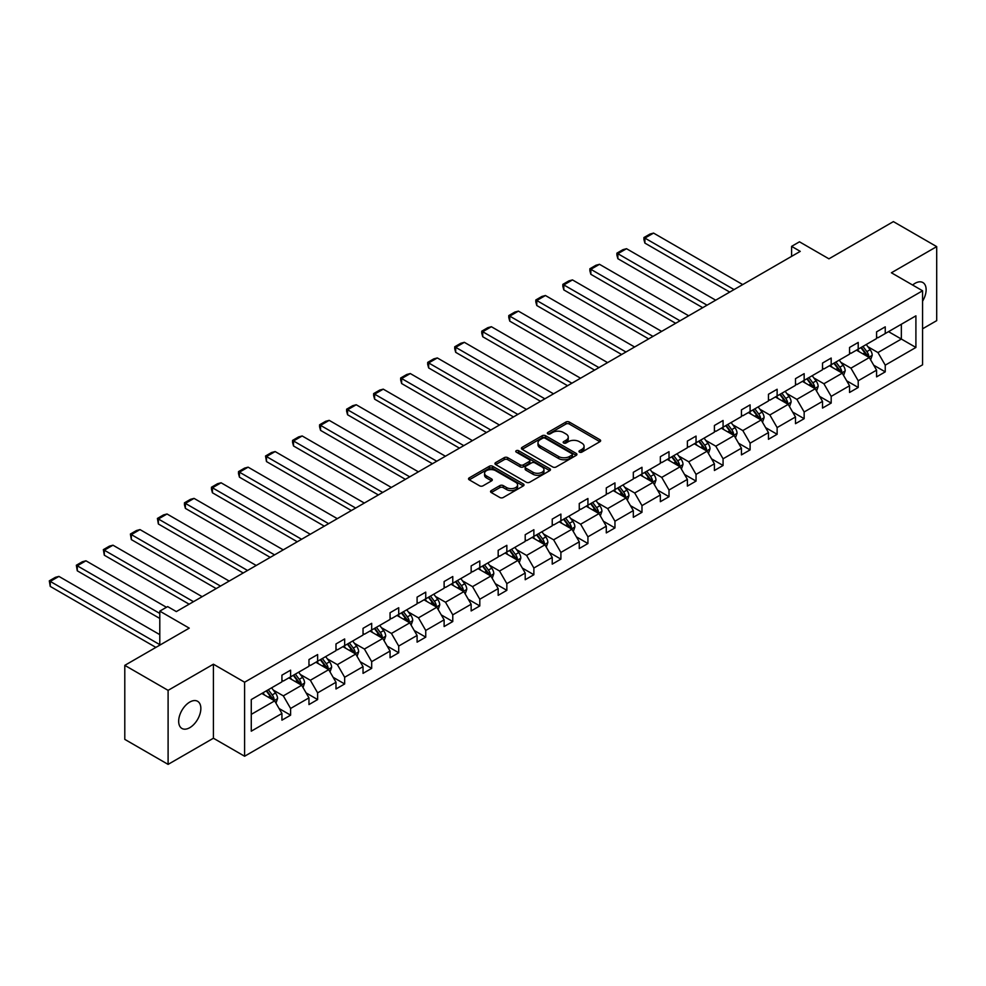 <?xml version="1.0" encoding="UTF-8"?>
<svg xmlns="http://www.w3.org/2000/svg" width="986" height="986" viewBox="0 0 986 986"><rect width="100%" height="100%" fill="white"/><g stroke="black" fill="none" stroke-linecap="round" stroke-linejoin="round"><path stroke-width="1.48" d="M579.485 452.118A1.689 0.974 0 0 0 581.863 452.118L599.932 441.679A2.403 1.393 0 0 0 600.634 440.705A2.403 1.393 0 0 0 599.932 439.719L569.316 422.045A2.403 1.393 0 0 0 565.915 422.045L547.846 432.472A1.689 0.974 0 0 0 547.353 433.162A1.689 0.974 0 0 0 547.846 433.852A1.689 0.974 0 0 0 550.225 433.852L552.567 432.497A7.691 4.449 0 0 1 563.45 432.497L566.001 433.976A7.691 4.449 0 0 1 568.256 437.118A7.691 4.449 0 0 1 566.001 440.261L563.659 441.605A1.689 0.974 0 0 0 563.166 442.295A1.689 0.974 0 0 0 563.659 442.985A1.689 0.974 0 0 0 566.05 442.985L568.38 441.629A7.691 4.449 0 0 1 579.263 441.629L581.814 443.108A7.691 4.449 0 0 1 584.069 446.251A7.691 4.449 0 0 1 581.814 449.394L579.485 450.738A1.689 0.974 0 0 0 578.992 451.428A1.689 0.974 0 0 0 579.485 452.118L579.485 450.738M189.768 727.68A15.677 9.059 120 0 0 200.01 713.852A15.677 9.059 120 0 0 197.607 701.292A15.677 9.059 120 0 0 189.768 702.069A15.677 9.059 120 0 0 179.514 715.885A15.677 9.059 120 0 0 181.929 728.457A15.677 9.059 120 0 0 189.768 727.68M922.576 301.174A15.677 9.059 120 0 0 922.884 282.551A15.677 9.059 120 0 0 915.045 283.327A15.677 9.059 120 0 0 912.629 285.04M922.576 328.794L936.7 320.647L936.7 246.623L893.39 221.616L828.93 258.825L799.473 241.816L791.598 246.364L791.598 256.372M168.101 764.384L213.42 738.231L213.42 664.207L168.101 690.36L168.101 764.384L124.791 739.377L124.791 665.353L189.25 628.144L159.794 611.135L159.794 645.152M168.101 690.36L124.791 665.353M491.262 490.584A2.403 1.393 0 0 0 490.547 491.558A2.403 1.393 0 0 0 491.262 492.544L499.84 497.499A2.403 1.393 0 0 0 503.242 497.499L523.319 485.913A2.403 1.393 0 0 0 524.022 484.939A2.403 1.393 0 0 0 523.319 483.953L492.704 466.279A2.403 1.393 0 0 0 489.302 466.279L469.237 477.865A2.403 1.393 0 0 0 468.535 478.851A2.403 1.393 0 0 0 469.237 479.825L479.603 485.815A2.403 1.393 0 0 0 483.004 485.815L491.595 480.86A2.403 1.393 0 0 0 492.297 479.874A2.403 1.393 0 0 0 491.595 478.9L486.455 475.93A6.434 3.71 0 0 1 484.57 473.305A6.434 3.71 0 0 1 488.538 469.866A6.434 3.71 0 0 1 495.551 470.667L515.703 482.314A6.434 3.71 0 0 1 517.588 484.939A6.434 3.71 0 0 1 513.62 488.366A6.434 3.71 0 0 1 506.607 487.565L503.242 485.617A2.403 1.393 0 0 0 499.84 485.617L491.262 490.584L491.262 492.544L499.84 487.626L499.84 485.617M159.794 611.135L167.669 606.587L176.334 611.591L800.25 251.368L791.598 246.364M213.42 664.207L244.602 682.213L922.576 290.784L922.576 364.808L244.602 756.237L244.602 682.213M936.7 246.623L891.393 272.777L922.576 290.784M552.739 466.97A2.403 1.393 0 0 0 556.141 466.97L576.206 455.384A2.403 1.393 0 0 0 576.909 454.398A2.403 1.393 0 0 0 576.206 453.412L545.591 435.738A2.403 1.393 0 0 0 542.189 435.738L522.124 447.324A2.403 1.393 0 0 0 521.421 448.31A2.403 1.393 0 0 0 522.124 449.296L552.739 466.97M516.935 452.475A1.689 0.974 0 0 1 518.636 452.722L518.636 450.713L549.757 468.683A2.403 1.393 0 0 1 550.471 469.669A2.403 1.393 0 0 1 549.757 470.642L529.692 482.24A2.403 1.393 0 0 1 526.29 482.24L495.675 464.566L495.675 462.594A2.403 1.393 0 0 0 494.972 463.58A2.403 1.393 0 0 0 495.675 464.566M495.675 462.594L504.265 457.64A2.403 1.393 0 0 1 507.667 457.64L520.09 464.8A2.403 1.393 0 0 0 523.48 464.8L529.186 461.522A2.403 1.393 0 0 0 529.889 460.536A2.403 1.393 0 0 0 529.186 459.55L516.257 452.093A1.689 0.974 0 0 1 515.764 451.403A1.689 0.974 0 0 1 516.8 450.503A1.689 0.974 0 0 1 518.636 450.713M251.27 699.567L281.934 681.856L281.934 675.163L290.599 670.16L290.599 676.864L308.963 666.253L308.963 659.548L317.628 654.556L317.628 661.249L335.992 650.649L335.992 643.944L344.656 638.953L344.656 645.645L363.033 635.046L363.033 628.341L371.685 623.337L371.685 630.042L390.062 619.442L390.062 612.737L398.714 607.733L398.714 614.438L417.09 603.839L417.09 597.134L425.742 592.13L425.742 598.835L444.119 588.235L444.119 581.53L452.771 576.527L452.771 583.231L471.148 572.62L471.148 565.927L479.8 560.923L479.8 567.628L498.176 557.016L498.176 550.324L506.841 545.32L506.841 552.024L525.205 541.413L525.205 534.708L533.87 529.716L533.87 536.409L552.234 525.809L552.234 519.104L560.898 514.1L560.898 520.805L579.263 510.206L579.263 503.501L587.927 498.497L587.927 505.202L606.291 494.602L606.291 487.897L614.956 482.893L614.956 489.598L633.32 478.999L633.32 472.294L641.985 467.29L641.985 473.995L660.349 463.395L660.349 456.691L669.013 451.687L669.013 458.391L687.378 447.78L687.378 441.087L696.042 436.083L696.042 442.788L714.406 432.176L714.406 425.484L723.071 420.48L723.071 427.185L741.435 416.573L741.435 409.868L750.1 404.876L750.1 411.569L768.464 400.969L768.464 394.264L777.128 389.26L777.128 395.965L795.492 385.366L795.492 378.661L804.157 373.657L804.157 380.362L822.521 369.762L822.521 363.058L831.186 358.054L831.186 364.758L849.55 354.159L849.55 347.454L858.214 342.45L858.214 349.155L876.579 338.555L876.579 331.851L885.243 326.847L885.243 333.551L915.908 315.84L915.908 347.454L885.243 365.153L885.243 371.858L876.579 376.862L876.579 370.157L858.214 380.769L858.214 387.461L849.55 392.465L849.55 385.76L831.186 396.372L831.186 403.077L822.521 408.068L822.521 401.376L804.157 411.975L804.157 418.68L795.492 423.672L795.492 416.979L777.128 427.579L777.128 434.284L768.464 439.288L768.464 432.583L750.1 443.182L750.1 449.887L741.435 454.891L741.435 448.186L723.071 458.786L723.071 465.491L714.406 470.495L714.406 463.79L696.042 474.389L696.042 481.094L687.378 486.098L687.378 479.393L669.013 490.005L669.013 496.697L660.349 501.701L660.349 494.997L641.985 505.608L641.985 512.301L633.32 517.305L633.32 510.6L614.956 521.212L614.956 527.917L606.291 532.908L606.291 526.216L587.927 536.815L587.927 543.52L579.263 548.524L579.263 541.819L560.898 552.419L560.898 559.124L552.234 564.128L552.234 557.423L533.87 568.022L533.87 574.727L525.205 579.731L525.205 573.026L506.841 583.626L506.841 590.331L498.176 595.334L498.176 588.63L479.8 599.229L479.8 605.934L471.148 610.938L471.148 604.233L452.771 614.845L452.771 621.537L444.119 626.541L444.119 619.837L425.742 630.448L425.742 637.141L417.09 642.145L417.09 635.452L398.714 646.052L398.714 652.757L390.062 657.748L390.062 651.056L371.685 661.655L371.685 668.36L363.033 673.364L363.033 666.659L344.656 677.259L344.656 683.964L335.992 688.967L335.992 682.263L317.628 692.862L317.628 699.567L308.963 704.571L308.963 697.866L290.599 708.466L290.599 715.17L281.934 720.174L281.934 713.47L251.27 731.181L251.27 699.567M288.873 677.863L301.691 685.258L283.327 695.87L273.295 690.077M283.327 695.87L290.599 708.466M301.691 685.258L308.963 697.866M281.934 680.266L283.327 681.055L290.599 676.864M315.902 662.259L328.72 669.654L310.356 680.266L300.323 674.473M310.356 680.266L317.628 692.862M328.72 669.654L335.992 682.263M308.963 664.65L310.356 665.451L317.628 661.249M342.931 646.656L355.749 654.051L337.385 664.65L327.352 658.87M337.385 664.65L344.656 677.259M355.749 654.051L363.033 666.659M335.992 649.047L337.385 649.848L344.656 645.645M369.96 631.04L382.778 638.447L364.413 649.047L354.381 643.266M364.413 649.047L371.685 661.655M382.778 638.447L390.062 651.056M363.033 633.443L364.413 634.245L371.685 630.042M396.988 615.437L409.806 622.844L391.442 633.443L381.409 627.651M391.442 633.443L398.714 646.052M409.806 622.844L417.09 635.452M390.062 617.84L391.442 618.641L398.714 614.438M424.017 599.833L436.835 607.24L418.471 617.84L408.438 612.047M418.471 617.84L425.742 630.448M436.835 607.24L444.119 619.837M417.09 602.236L418.471 603.038L425.742 598.835M451.046 584.23L463.864 591.637L445.499 602.236L435.467 596.444M445.499 602.236L452.771 614.845M463.864 591.637L471.148 604.233M444.119 586.633L445.499 587.434L452.771 583.231M478.074 568.626L490.892 576.021L472.528 586.633L462.496 580.84M472.528 586.633L479.8 599.229M490.892 576.021L498.176 588.63M471.148 571.03L472.528 571.831L479.8 567.628M505.103 553.023L517.921 560.418L499.557 571.03L489.524 565.237M499.557 571.03L506.841 583.626M517.921 560.418L525.205 573.026M498.176 555.426L499.557 556.215L506.841 552.024M532.132 537.419L544.95 544.814L526.586 555.426L516.553 549.633M526.586 555.426L533.87 568.022M544.95 544.814L552.234 557.423M525.205 539.81L526.586 540.611L533.87 536.409M559.161 521.804L571.979 529.211L553.614 539.81L543.582 534.03M553.614 539.81L560.898 552.419M571.979 529.211L579.263 541.819M552.234 524.207L553.614 525.008L560.898 520.805M586.189 506.2L599.007 513.607L580.643 524.207L570.611 518.414M580.643 524.207L587.927 536.815M599.007 513.607L606.291 526.216M579.263 508.603L580.643 509.405L587.927 505.202M613.218 490.597L626.036 498.004L607.672 508.603L597.652 502.811M607.672 508.603L614.956 521.212M626.036 498.004L633.32 510.6M606.291 493L607.672 493.801L614.956 489.598M640.247 474.993L653.065 482.4L634.701 493L624.68 487.207M634.701 493L641.985 505.608M653.065 482.4L660.349 494.997M633.32 477.397L634.701 478.198L641.985 473.995M667.275 459.39L680.093 466.797L661.729 477.397L651.709 471.604M661.729 477.397L669.013 490.005M680.093 466.797L687.378 479.393M660.349 461.793L661.729 462.594L669.013 458.391M694.304 443.786L707.122 451.181L688.758 461.793L678.738 456M688.758 461.793L696.042 474.389M707.122 451.181L714.406 463.79M687.378 446.19L688.758 446.991L696.042 442.788M721.333 428.183L734.151 435.578L715.787 446.19L705.766 440.397M715.787 446.19L723.071 458.786M734.151 435.578L741.435 448.186M714.406 430.574L715.787 431.375L723.071 427.185M748.362 412.579L761.18 419.974L742.815 430.574L732.795 424.793M742.815 430.574L750.1 443.182M761.18 419.974L768.464 432.583M741.435 414.97L742.815 415.772L750.1 411.569M775.39 396.964L788.208 404.371L769.844 414.97L759.824 409.19M769.844 414.97L777.128 427.579M788.208 404.371L795.492 416.979M768.464 399.367L769.844 400.168L777.128 395.965M802.419 381.36L815.237 388.767L796.873 399.367L786.853 393.574M796.873 399.367L804.157 411.975M815.237 388.767L822.521 401.376M795.492 383.764L796.873 384.565L804.157 380.362M829.448 365.757L842.266 373.164L823.902 383.764L813.881 377.971M823.902 383.764L831.186 396.372M842.266 373.164L849.55 385.76M822.521 368.16L823.902 368.961L831.186 364.758M856.477 350.153L869.307 357.561L850.93 368.16L840.91 362.367M850.93 368.16L858.214 380.769M869.307 357.561L876.579 370.157M849.55 352.557L850.93 353.358L858.214 349.155M888.534 331.653L901.352 339.048L877.959 352.557L867.939 346.764M877.959 352.557L885.243 365.153M915.908 347.454L901.352 339.048L901.352 324.246L915.908 315.84M213.42 738.231L244.602 756.237M876.579 336.953L877.959 337.754L885.243 333.551M251.27 714.369L274.663 700.873L261.845 693.466M274.663 700.873L281.934 713.47M873.719 365.214L885.243 371.858M846.691 380.818L858.214 387.461M819.662 396.421L831.186 403.077M792.633 412.025L804.157 418.68M765.604 427.628L777.128 434.284M738.576 443.232L750.1 449.887M711.547 458.835L723.071 465.491M684.518 474.439L696.042 481.094M657.489 490.054L669.013 496.697M630.461 505.658L641.985 512.301M603.432 521.261L614.956 527.917M576.403 536.865L587.927 543.52M549.375 552.468L560.898 559.124M522.346 568.072L533.87 574.727M495.317 583.675L506.841 590.331M468.288 599.291L479.8 605.934M441.26 614.894L452.771 621.537M414.231 630.498L425.742 637.141M387.202 646.101L398.714 652.757M360.173 661.705L371.685 668.36M333.145 677.308L344.656 683.964M306.116 692.912L317.628 699.567M279.087 708.515L290.599 715.17M580.15 452.352L581.814 451.391A7.691 4.449 0 0 0 584.069 448.248L584.069 446.251M568.256 437.118L568.256 439.115A7.691 4.449 0 0 1 566.001 442.258L564.337 443.219M599.895 441.703L569.316 424.042A2.403 1.393 0 0 0 565.915 424.042L548.524 434.086M576.206 453.412L576.206 455.384L545.591 437.747A2.403 1.393 0 0 0 542.189 437.747L522.161 449.308L522.124 447.324M571.954 455.088A1.689 0.974 0 0 0 572.447 454.398A1.689 0.974 0 0 0 571.954 453.708L545.085 438.203A1.689 0.974 0 0 0 542.707 438.203L540.242 439.62A7.691 4.449 0 0 0 537.986 442.763A7.691 4.449 0 0 0 540.242 445.906L558.606 456.506A7.691 4.449 0 0 0 569.489 456.506L571.954 455.088L571.954 457.085A1.689 0.974 0 0 0 572.447 456.395L572.447 454.398M537.986 442.763L537.986 444.76A7.691 4.449 0 0 0 540.242 447.903L540.242 445.906M571.954 457.085L569.489 458.515A7.691 4.449 0 0 1 558.606 458.515L540.242 447.903M495.711 464.579L504.265 459.636L504.265 457.64M529.889 460.536L529.889 462.533A2.403 1.393 0 0 1 529.186 463.519L523.48 466.809A2.403 1.393 0 0 1 520.09 466.809L507.667 459.636A2.403 1.393 0 0 0 504.265 459.636M518.636 452.722L549.732 470.667M532.97 472.245A6.434 3.71 0 0 0 539.983 473.046A6.434 3.71 0 0 0 543.952 469.619A6.434 3.71 0 0 0 542.066 466.994L534.967 462.89A2.403 1.393 0 0 0 531.565 462.89L525.871 466.181A2.403 1.393 0 0 0 525.168 467.167A2.403 1.393 0 0 0 525.871 468.14L532.97 472.245L532.97 474.241A6.434 3.71 0 0 0 539.983 475.055A6.434 3.71 0 0 0 543.952 471.616L543.952 469.619M525.168 467.167L525.168 469.163A2.403 1.393 0 0 0 525.871 470.149L525.871 468.14M532.97 474.241L525.871 470.149M517.588 484.939L517.588 486.936A6.434 3.71 0 0 1 513.62 490.362A6.434 3.71 0 0 1 506.607 489.561L503.242 487.626A2.403 1.393 0 0 0 499.84 487.626M484.57 473.305L484.57 475.301A6.434 3.71 0 0 0 486.455 477.927L486.455 475.93M491.595 478.9L491.595 480.86L486.455 477.927M523.283 485.938L492.704 468.276A2.403 1.393 0 0 0 489.302 468.276L469.262 479.849M870.613 359.841L872.216 355.231A6.495 3.747 -120 0 0 870.133 349.71L866.25 344.508M734.065 289.588L644.893 238.094L653.558 233.09L742.729 284.584M859.274 351.768L857.586 349.512M644.893 243.098L643.932 239.549L643.932 237.552L644.893 238.094L644.893 243.098L729.739 292.09M868.346 357.006L868.703 355.515A6.495 3.747 -120 0 0 866.842 351.608L862.96 346.419M861.333 347.355L865.609 353.062A3.303 1.91 60 0 1 866.213 354.073L868.703 355.515M860.877 347.614L864.771 352.803A6.495 3.747 60 0 1 866.386 355.872M643.932 237.552L650.008 234.052L653.558 233.09M843.585 375.444L845.187 370.835A6.495 3.747 -120 0 0 843.104 365.313L839.222 360.124M707.036 305.192L617.865 253.698L626.529 248.706L715.7 300.188M832.246 367.371L830.557 365.116M617.865 258.702L616.903 255.152L616.903 253.155L617.865 253.698L617.865 258.702L702.71 307.694M841.317 372.609L841.674 371.118A6.495 3.747 -120 0 0 839.813 367.211L835.931 362.022M834.304 362.959L838.581 368.678A3.303 1.91 60 0 1 839.185 369.676L841.674 371.118M833.848 363.218L837.743 368.407A6.495 3.747 60 0 1 839.357 371.475M616.903 253.155L622.967 249.655L626.529 248.706M816.556 391.048L818.158 386.45A6.495 3.747 -120 0 0 816.075 380.916L812.193 375.728M680.007 320.795L590.836 269.314L599.5 264.31L688.672 315.791M805.217 382.975L803.528 380.719M590.836 274.305L589.875 270.756L589.875 268.759L590.836 269.314L590.836 274.305L675.681 323.297M814.288 388.213L814.646 386.722A6.495 3.747 -120 0 0 812.784 382.815L808.902 377.626M807.275 378.562L811.552 384.281A3.303 1.91 60 0 1 812.156 385.279L814.646 386.722M806.819 378.821L810.714 384.022A6.495 3.747 60 0 1 812.328 387.079M589.875 268.759L595.938 265.259L599.5 264.31M789.527 406.651L791.129 402.054A6.495 3.747 -120 0 0 789.047 396.52L785.164 391.331M652.978 336.399L563.807 284.917L572.472 279.913L661.643 331.395M778.188 398.578L776.5 396.335M563.807 289.909L562.846 286.359L562.846 284.362L563.807 284.917L563.807 289.909L648.652 338.901M787.259 403.816L787.617 402.325A6.495 3.747 -120 0 0 785.756 398.418L781.873 393.229M780.246 394.166L784.523 399.885A3.303 1.91 60 0 1 785.127 400.883L787.617 402.325M779.79 394.425L783.685 399.626A6.495 3.747 60 0 1 785.3 402.682M562.846 284.362L568.91 280.862L572.472 279.913M762.498 422.255L764.101 417.657A6.495 3.747 -120 0 0 762.018 412.123L758.135 406.935M625.95 352.002L536.778 300.52L545.443 295.517L634.614 346.998M751.159 414.182L749.471 411.938M536.778 305.524L535.817 301.962L535.817 299.966L536.778 300.52L536.778 305.524L621.624 354.504M760.231 419.42L760.588 417.928A6.495 3.747 -120 0 0 758.727 414.021L754.845 408.833M753.218 409.769L757.495 415.488A3.303 1.91 60 0 1 758.098 416.499L760.588 417.928M752.762 410.04L756.656 415.229A6.495 3.747 60 0 1 758.271 418.298M535.817 299.966L541.881 296.466L545.443 295.517M735.47 437.858L737.06 433.261A6.495 3.747 -120 0 0 734.989 427.727L731.107 422.538M598.921 367.605L509.75 316.124L518.414 311.12L607.586 362.614M724.131 429.797L722.442 427.542M509.75 321.128L508.788 317.578L508.788 315.569L509.75 316.124L509.75 321.128L594.595 370.107M733.202 435.023L733.559 433.532A6.495 3.747 -120 0 0 731.698 429.637L727.816 424.436M726.189 425.373L730.466 431.092A3.303 1.91 60 0 1 731.07 432.102L733.559 433.532M725.733 425.644L729.628 430.833A6.495 3.747 60 0 1 731.242 433.902M508.788 315.569L514.852 312.069L518.414 311.12M708.441 453.461L710.031 448.864A6.495 3.747 -120 0 0 707.96 443.33L704.078 438.141M571.892 383.209L482.721 331.727L491.385 326.723L580.557 378.217M697.102 445.401L695.413 443.145M482.721 336.731L481.76 333.182L481.76 331.173L482.721 331.727L482.721 336.731L567.566 385.711M706.173 450.639L706.531 449.148A6.495 3.747 -120 0 0 704.67 445.241L700.787 440.039M699.16 440.988L703.437 446.695A3.303 1.91 60 0 1 704.041 447.706L706.531 449.148M698.704 441.247L702.599 446.436A6.495 3.747 60 0 1 704.214 449.505M481.76 331.173L487.823 327.672L491.385 326.723M681.412 469.077L683.002 464.468A6.495 3.747 -120 0 0 680.932 458.946L677.049 453.745M544.864 398.825L455.692 347.331L464.357 342.327L553.528 393.821M670.073 461.004L668.385 458.749M455.692 352.335L454.731 348.785L454.731 346.789L455.692 347.331L455.692 352.335L540.538 401.314M679.144 466.242L679.502 464.751A6.495 3.747 -120 0 0 677.641 460.844L673.758 455.655M672.132 456.592L676.408 462.298A3.303 1.91 60 0 1 677.012 463.309L679.502 464.751M671.676 456.851L675.57 462.04A6.495 3.747 60 0 1 677.185 465.109M454.731 346.789L460.795 343.276L464.357 342.327M654.384 484.681L655.973 480.071A6.495 3.747 -120 0 0 653.903 474.549L650.02 469.348M517.835 414.428L428.663 362.934L437.328 357.943L526.499 409.424M643.045 476.608L641.356 474.352M428.663 367.938L427.702 364.389L427.702 362.392L428.663 362.934L428.663 367.938L513.509 416.93M652.116 481.846L652.473 480.355A6.495 3.747 -120 0 0 650.612 476.448L646.73 471.259M645.103 472.195L649.38 477.914A3.303 1.91 60 0 1 649.984 478.913L652.473 480.355M644.647 472.454L648.542 477.643A6.495 3.747 60 0 1 650.156 480.712M427.702 362.392L433.766 358.892L437.328 357.943M627.355 500.284L628.945 495.675A6.495 3.747 -120 0 0 626.874 490.153L622.992 484.964M490.806 430.032L401.635 378.538L410.287 373.546L499.471 425.028M616.016 492.211L614.327 489.956M401.635 383.542L400.673 379.992L400.673 377.995L401.635 378.538L401.635 383.542L486.48 432.534M625.087 497.449L625.444 495.958A6.495 3.747 -120 0 0 623.583 492.051L619.701 486.862M618.074 487.799L622.351 493.518A3.303 1.91 60 0 1 622.955 494.516L625.444 495.958M617.618 488.058L621.513 493.246A6.495 3.747 60 0 1 623.127 496.315M400.673 377.995L406.737 374.495L410.287 373.546M600.326 515.888L601.916 511.29A6.495 3.747 -120 0 0 599.845 505.756L595.963 500.568M463.777 445.635L374.606 394.154L383.258 389.15L472.442 440.631M588.987 507.815L587.299 505.571M374.606 399.145L373.645 395.596L373.645 393.599L374.606 394.154L374.606 399.145L459.451 448.137M598.058 513.053L598.416 511.561A6.495 3.747 -120 0 0 596.555 507.654L592.672 502.466M591.045 503.402L595.322 509.121A3.303 1.91 60 0 1 595.926 510.119L598.416 511.561M590.589 503.661L594.472 508.862A6.495 3.747 60 0 1 596.099 511.919M373.645 393.599L379.709 390.099L383.258 389.15M573.297 531.491L574.887 526.894A6.495 3.747 -120 0 0 572.817 521.36L568.934 516.171M436.749 461.238L347.577 409.757L356.229 404.753L445.413 456.235M561.958 523.418L560.27 521.175M347.577 414.761L346.616 411.199L346.616 409.202L347.577 409.757L347.577 414.761L432.423 463.74M571.017 528.656L571.387 527.165A6.495 3.747 -120 0 0 569.526 523.258L565.644 518.069M564.017 519.006L568.293 524.725A3.303 1.91 60 0 1 568.897 525.723L571.387 527.165M563.561 519.265L567.443 524.466A6.495 3.747 60 0 1 569.07 527.535M346.616 409.202L352.68 405.702L356.229 404.753M546.269 547.094L547.859 542.497A6.495 3.747 -120 0 0 545.788 536.963L541.906 531.774M409.72 476.842L320.549 425.36L329.201 420.356L418.384 471.838M534.93 539.022L533.241 536.778M320.549 430.364L319.587 426.815L319.587 424.806L320.549 425.36L320.549 430.364L405.394 479.344M543.989 544.26L544.358 542.768A6.495 3.747 -120 0 0 542.497 538.861L538.615 533.673M536.988 534.609L541.265 540.328A3.303 1.91 60 0 1 541.869 541.339L544.358 542.768M536.532 534.88L540.414 540.069A6.495 3.747 60 0 1 542.041 543.138M319.587 424.806L325.651 421.305L329.201 420.356M519.24 562.698L520.83 558.101A6.495 3.747 -120 0 0 518.759 552.567L514.877 547.378M382.691 492.445L293.52 440.964L302.172 435.96L391.356 487.454M507.901 554.637L506.212 552.382M293.52 445.968L292.559 442.418L292.559 440.409L293.52 440.964L293.52 445.968L378.365 494.947M516.96 559.863L517.33 558.372A6.495 3.747 -120 0 0 515.468 554.477L511.574 549.276M509.959 550.213L514.236 555.931A3.303 1.91 60 0 1 514.84 556.942L517.33 558.372M509.503 550.484L513.386 555.673A6.495 3.747 60 0 1 515.012 558.742M292.559 440.409L298.622 436.909L302.172 435.96M492.211 578.314L493.801 573.704A6.495 3.747 -120 0 0 491.731 568.183L487.848 562.981M355.663 508.049L266.479 456.567L275.143 451.563L364.327 503.057M480.872 570.241L479.184 567.985M266.479 461.571L265.53 456.013L266.479 456.567L266.479 461.571L351.336 510.551M489.931 575.479L490.301 573.988A6.495 3.747 -120 0 0 488.44 570.081L484.545 564.879M482.918 565.828L487.207 571.535A3.303 1.91 60 0 1 487.811 572.546L490.301 573.988M482.474 566.087L486.357 571.276A6.495 3.747 60 0 1 487.984 574.345M265.53 456.013L271.594 452.512L275.143 451.563M465.182 593.917L466.772 589.308A6.495 3.747 -120 0 0 464.702 583.786L460.819 578.585M328.634 523.665L239.45 472.171L248.115 467.167L337.298 518.661M453.843 585.844L452.155 583.589M239.45 477.175L238.501 473.625L238.501 471.628L239.45 472.171L239.45 477.175L324.308 526.167M462.902 591.082L463.272 589.591A6.495 3.747 -120 0 0 461.411 585.684L457.516 580.495M455.889 581.432L460.179 587.138A3.303 1.91 60 0 1 460.782 588.149L463.272 589.591M455.446 581.691L459.328 586.88A6.495 3.747 60 0 1 460.955 589.948M238.501 471.628L244.565 468.128L248.115 467.167M438.154 609.521L439.744 604.911A6.495 3.747 -120 0 0 437.673 599.389L433.791 594.188M301.605 539.268L212.421 487.774L221.086 482.783L310.27 534.264M426.802 601.448L425.126 599.192M212.421 492.778L211.472 489.229L211.472 487.232L212.421 487.774L212.421 492.778L297.279 541.77M435.874 606.686L436.243 605.194A6.495 3.747 -120 0 0 434.382 601.287L430.488 596.099M428.861 597.035L433.15 602.754A3.303 1.91 60 0 1 433.754 603.752L436.243 605.194M428.417 597.294L432.299 602.483A6.495 3.747 60 0 1 433.926 605.552M211.472 487.232L217.536 483.732L221.086 482.783M411.125 625.124L412.715 620.527A6.495 3.747 -120 0 0 410.644 614.993L406.762 609.804M274.576 554.871L185.393 503.378L194.057 498.386L283.241 549.868M399.774 617.051L398.097 614.796M185.393 508.382L184.444 504.832L184.444 502.835L185.393 503.378L185.393 508.382L270.238 557.373M408.845 622.289L409.215 620.798A6.495 3.747 -120 0 0 407.354 616.891L403.459 611.702M401.832 612.639L406.121 618.358A3.303 1.91 60 0 1 406.725 619.356L409.215 620.798M401.388 612.898L405.271 618.099A6.495 3.747 60 0 1 406.898 621.155M184.444 502.835L190.508 499.335L194.057 498.386M384.096 640.727L385.686 636.13A6.495 3.747 -120 0 0 383.616 630.596L379.721 625.407M247.548 570.475L158.364 518.993L167.028 513.989L256.212 565.471M372.745 632.655L371.069 630.411M158.364 523.985L157.415 518.439L158.364 518.993L158.364 523.985L243.209 572.977M381.816 637.893L382.186 636.401A6.495 3.747 -120 0 0 380.325 632.494L376.43 627.306M374.803 628.242L379.092 633.961A3.303 1.91 60 0 1 379.696 634.959L382.186 636.401M374.36 628.501L378.242 633.702A6.495 3.747 60 0 1 379.869 636.759M157.415 518.439L163.479 514.938L167.028 513.989M357.068 656.331L358.657 651.734A6.495 3.747 -120 0 0 356.587 646.2L352.692 641.011M220.519 586.078L131.335 534.597L140 529.593L229.183 581.074M345.716 648.258L344.04 646.015M131.335 539.601L130.386 534.042L131.335 534.597L131.335 539.601L216.18 588.58M354.787 653.496L355.157 652.005A6.495 3.747 -120 0 0 353.296 648.098L349.401 642.909M347.775 643.846L352.064 649.564A3.303 1.91 60 0 1 352.655 650.563L355.157 652.005M347.331 644.105L351.213 649.306A6.495 3.747 60 0 1 352.84 652.375M130.386 534.042L136.45 530.542L140 529.593M330.039 671.934L331.629 667.337A6.495 3.747 -120 0 0 329.558 661.803L325.663 656.614M193.49 601.682L104.306 550.2L112.971 545.196L202.155 596.678M318.688 663.861L317.011 661.618M104.306 555.204L103.357 549.646L104.306 550.2L104.306 555.204L189.152 604.184M327.759 669.1L328.128 667.608A6.495 3.747 -120 0 0 326.267 663.714L322.373 658.512M320.746 659.449L325.035 665.168A3.303 1.91 60 0 1 325.626 666.179L328.128 667.608M320.302 659.72L324.184 664.909A6.495 3.747 60 0 1 325.811 667.978M103.357 549.646L109.421 546.145L112.971 545.196M303.01 687.538L304.6 682.941A6.495 3.747 -120 0 0 302.529 677.407L298.635 672.218M159.794 613.44L77.278 565.804L85.942 560.8L166.461 607.29M291.659 679.477L289.983 677.222M77.278 570.808L76.329 565.249L77.278 565.804L77.278 570.808L159.794 618.444M300.73 684.703L301.1 683.224A6.495 3.747 -120 0 0 299.239 679.317L295.344 674.116M293.717 675.065L298.006 680.771A3.303 1.91 60 0 1 298.598 681.782L301.1 683.224M293.273 675.324L297.156 680.513A6.495 3.747 60 0 1 298.783 683.581M76.329 565.249L82.393 561.749L85.942 560.8M275.981 703.154L277.571 698.544A6.495 3.747 -120 0 0 275.501 693.022L271.606 687.821M159.794 644.647L50.249 581.407L58.913 576.403L159.794 634.651M264.63 695.081L262.954 692.825M50.249 586.411L49.3 580.853L50.249 581.407L50.249 586.411L155.887 647.395M273.701 700.319L274.071 698.827A6.495 3.747 -120 0 0 272.21 694.92L268.315 689.719M266.688 690.668L270.977 696.375A3.303 1.91 60 0 1 271.569 697.385L274.071 698.827M266.245 690.927L270.127 696.116A6.495 3.747 60 0 1 271.742 699.185M49.3 580.853L55.364 577.352L58.913 576.403M581.814 451.391L581.814 449.394M563.659 442.985L563.659 441.605M566.001 442.258L566.001 440.261M547.846 433.852L547.846 432.472M565.915 424.042L565.915 422.045M569.316 424.042L569.316 422.045M599.932 441.679L599.932 439.719M542.189 437.747L542.189 435.738M545.591 437.747L545.591 435.738M558.606 458.515L558.606 456.506M569.489 458.515L569.489 456.506M507.667 459.636L507.667 457.64M520.09 466.809L520.09 464.8M523.48 466.809L523.48 464.8M529.186 463.519L529.186 461.522M549.757 470.642L549.757 468.683M503.242 487.626L503.242 485.617M506.607 489.561L506.607 487.565M469.237 479.825L469.237 477.865M489.302 468.276L489.302 466.279M492.704 468.276L492.704 466.279M523.319 485.913L523.319 483.953M868.839 357.289L872.166 355.367M866.842 351.608L870.133 349.71M862.923 353.875L864.771 352.803M841.81 372.893L845.138 370.97M839.813 367.211L843.104 365.313M835.894 369.479L837.743 368.407M814.781 388.496L818.109 386.574M812.784 382.815L816.075 380.916M808.865 385.082L810.714 384.022M787.74 404.1L791.08 402.177M785.756 398.418L789.047 396.52M781.836 400.686L783.685 399.626M760.711 419.703L764.051 417.781M758.727 414.021L762.018 412.123M754.808 416.289L756.656 415.229M733.683 435.307L737.023 433.384M731.698 429.637L734.989 427.727M727.779 431.893L729.628 430.833M706.654 450.922L709.994 448.987M704.67 445.241L707.96 443.33M700.75 447.508L702.599 446.436M679.625 466.526L682.965 464.591M677.641 460.844L680.932 458.946M673.721 463.112L675.57 462.04M652.596 482.129L655.937 480.207M650.612 476.448L653.903 474.549M646.693 478.715L648.542 477.643M625.568 497.733L628.908 495.81M623.583 492.051L626.874 490.153M619.664 494.319L621.513 493.246M598.539 513.336L601.879 511.414M596.555 507.654L599.845 505.756M592.635 509.922L594.472 508.862M571.51 528.94L574.85 527.017M569.526 523.258L572.817 521.36M565.607 525.526L567.443 524.466M544.482 544.543L547.822 542.62M542.497 538.861L545.788 536.963M538.578 541.129L540.414 540.069M517.453 560.147L520.793 558.224M515.468 554.477L518.759 552.567M511.549 556.733L513.386 555.673M490.424 575.762L493.764 573.827M488.44 570.081L491.731 568.183M484.52 572.348L486.357 571.276M463.395 591.366L466.735 589.431M461.411 585.684L464.702 583.786M457.492 587.952L459.328 586.88M436.367 606.969L439.707 605.047M434.382 601.287L437.673 599.389M430.463 603.555L432.299 602.483M409.338 622.573L412.678 620.65M407.354 616.891L410.644 614.993M403.434 619.159L405.271 618.099M382.309 638.176L385.649 636.253M380.325 632.494L383.616 630.596M376.393 634.762L378.242 633.702M355.28 653.78L358.621 651.857M353.296 648.098L356.587 646.2M349.364 650.366L351.213 649.306M328.252 669.383L331.592 667.46M326.267 663.714L329.558 661.803M322.336 665.969L324.184 664.909M301.223 684.987L304.563 683.064M299.239 679.317L302.529 677.407M295.307 681.585L297.156 680.513M274.194 700.602L277.534 698.667M272.21 694.92L275.501 693.022M268.278 697.188L270.127 696.116"/></g></svg>
